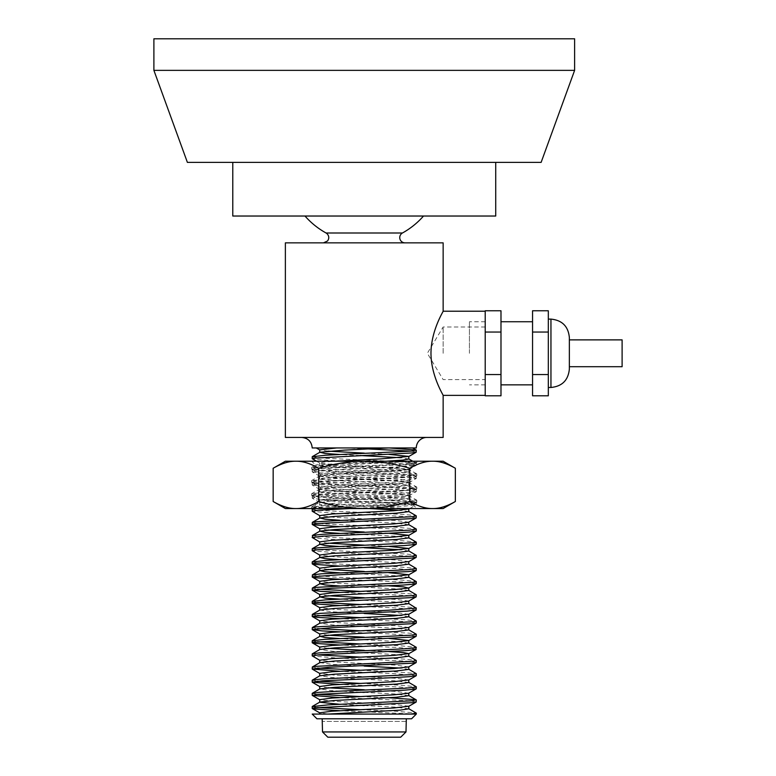 <?xml version="1.0" encoding="UTF-8"?>
<svg xmlns="http://www.w3.org/2000/svg" width="776" height="776" viewBox="0 0 776 776"><rect width="100%" height="100%" fill="white"/><g stroke="black" fill="none" stroke-linecap="round" stroke-linejoin="round"><path stroke-width="0.58" stroke-dasharray="3.88 2.91" d="M469.431 353.293L469.431 321.739L469.431 353.293M485.213 395.362L485.213 311.215M622.11 366.699L622.11 339.878M569.361 337.511L569.361 369.066M548.322 353.293L548.322 319.111L548.322 353.293M532.549 395.799L532.549 310.778M532.549 353.293L532.549 321.739L532.549 353.293M532.549 332.041L548.322 332.041L548.322 310.778M532.549 374.546L548.322 374.546L548.322 332.041M548.322 395.799L548.322 374.546M500.986 353.293L500.986 321.739L500.986 353.293M485.213 310.778L485.213 332.041L485.213 310.778M485.213 332.041L485.213 395.799L485.213 332.041L500.986 332.041L500.986 310.778M485.213 374.546L500.986 374.546L500.986 332.041M500.986 395.799L500.986 374.546M416.848 462.535L399.504 464.281L326.454 467.501L311.661 469.102L329.005 470.848L402.065 474.078L416.848 475.678L399.495 477.424L315.493 481.45L311.787 482.391L329.014 484.001L402.065 487.221L416.848 488.822L399.504 490.577L326.444 493.798L315.502 494.593L311.787 495.544L329.005 497.144L402.075 500.365L416.848 501.975C420.107 504.167 308.46 506.35 311.661 508.552L412.638 504.478L401.066 503.478L336.842 501.442L320.74 500.006C326.172 497.911 411.125 495.845 408.302 493.759L408.302 495.398L399.892 494.089L328.617 490.141L320.207 488.822L328.617 487.512L399.892 483.564L408.302 482.255L399.892 480.936L328.617 476.998L320.207 475.678L328.617 474.369L406.188 469.752L384.45 469.752L413.249 464.678L413.734 464.329L406.799 461.216L416.848 462.535L416.848 461.216L371.394 462.903C344.757 463.621 315.425 464.29 315.628 465.173C317.859 465.794 332.952 466.463 360.889 467.162C391.298 468.006 417.692 468.859 406.188 469.752L408.719 469.344L413.734 464.329M416.722 488.967L408.157 493.924L399.892 492.44L328.617 488.502L320.352 487.347L328.617 485.873L399.892 481.925L408.157 480.771L399.892 479.296L328.617 475.349L320.352 474.204L328.617 472.72L384.45 469.752M320.74 500.006L338.258 500.006C365.205 498.473 410.029 496.941 408.302 495.398M408.302 480.606L408.302 482.255M311.787 467.327L315.657 465.076L311.661 461.216L416.848 461.216M416.848 475.678L416.722 473.894L399.504 472.293L326.454 469.063L311.661 467.462L327.482 465.804L416.178 461.216L311.661 461.216M416.848 488.822L416.722 487.047L399.504 485.436L326.444 482.216L311.661 480.606L329.005 478.86L402.065 475.639L416.848 474.039M338.258 500.006C323.64 501.897 316.075 503.44 315.551 504.662C314.416 506.01 318.276 507.31 327.142 508.552L416.848 508.552L311.661 508.552L327.142 508.552L311.661 506.903L329.014 505.157L402.065 501.936L416.848 500.326L399.495 498.58L326.444 495.36L315.502 494.564L311.787 493.614L329.005 492.013L402.065 488.783L416.848 487.183M416.848 500.326L416.722 502.111L412.638 504.478M311.787 506.767L316.045 504.303L320.003 500.21M416.722 473.894L408.719 469.344M443.144 461.216L432.571 461.216C439.323 461.08 446.918 463.427 455.347 468.258M285.374 508.552L443.144 508.552M273.162 501.5C281.591 506.34 289.186 508.687 295.937 508.552C302.688 508.687 310.284 506.34 318.713 501.5C335.562 506.34 350.742 508.687 364.254 508.552C377.766 508.687 392.947 506.34 409.796 501.5C418.225 506.34 425.82 508.687 432.571 508.552C439.323 508.687 446.918 506.34 455.347 501.5M273.162 468.258C281.591 463.427 289.186 461.08 295.937 461.216C302.688 461.08 310.284 463.427 318.713 468.258C335.562 463.427 350.742 461.08 364.254 461.216C377.766 461.08 392.947 463.427 409.796 468.258C418.225 463.427 425.82 461.08 432.571 461.216L285.374 461.216M318.713 501.5L318.713 468.258M409.796 501.5L409.796 468.258M360.248 709.691L394.189 711.136L416.169 712.998M416.295 714.085L339.772 710.719M360.248 696.547L388.747 697.731M312.224 706.567L317.452 707.508M416.295 701.882L406.255 700.563L339.762 697.575M360.248 683.394L399.766 685.13L416.169 686.702M312.214 693.443L317.452 694.365M416.295 688.739L400.086 687.041L339.772 684.422M360.248 670.251L392.404 671.609L416.178 673.549M312.214 680.271L317.452 681.212M416.295 675.566L392.772 673.519L339.772 671.279M360.248 657.097L404.674 659.125L416.169 660.405M312.214 667.117L317.452 668.068M416.295 662.442L404.946 661.036L335.135 657.912L312.34 656.011M360.248 643.954L398.166 645.603L416.169 647.252M312.214 654.003L317.452 654.925M416.295 649.299L398.495 647.514L339.772 644.982M360.248 630.801L408.806 633.119L416.178 634.108M312.224 640.83L317.452 641.771M416.295 636.116L390.959 633.982L339.772 631.839M360.248 617.657L403.287 619.597L416.169 620.955M312.214 627.677L317.452 628.628M416.295 623.002L403.568 621.508L339.772 618.685M360.248 604.514L396.507 606.066L416.169 607.812M312.214 614.553L317.452 615.475M416.295 609.839L396.856 607.977L339.772 605.542M360.248 591.361L407.652 593.591L416.169 594.668M312.224 601.381L317.452 602.331M416.295 596.686L407.895 595.502L339.762 592.389M312.214 575.094L331.342 576.946L401.832 580.06L416.159 581.515M312.214 588.257L317.452 589.188M416.295 583.552L402.133 581.971L339.772 579.245M312.224 561.94L324.669 563.424L394.8 566.538L416.169 568.372M416.295 570.389L395.149 568.449L339.772 566.092M312.214 548.816L319.275 549.893L406.43 554.054L416.169 555.218M416.295 557.265L406.682 555.965L337.579 552.851L312.34 550.834M312.214 535.644L329.703 537.409L400.309 540.533L416.169 542.075M416.295 544.112L400.629 542.443L330.033 539.32L312.34 537.681M312.214 522.5L323.311 523.887L393.034 527.011L416.178 528.931M416.295 530.939L393.393 528.922L339.772 526.652M312.214 509.376L318.238 510.365L405.14 514.527L416.169 515.778M416.295 517.815L405.402 516.438L335.756 513.314L312.34 511.384M391.841 461.216L416.169 463.194L407.109 464.601L338.22 467.715L319.877 468.762L312.214 469.907L333.631 471.876L403.772 474.999L415.141 476.037L416.295 476.483L414.19 477.075L330.595 481.236L312.214 483.06L322.021 484.36L391.22 487.483L409.185 488.521L416.295 489.627L394.004 491.644L324.048 494.768L312.224 496.204L328.122 497.882L398.728 501.005L416.295 502.78L405.858 504.128L316.007 508.552M349.763 508.552L405.586 506.039L416.295 504.672L399.058 502.916L328.442 499.792L314.765 498.755L312.35 498.24L313.077 497.717L323.767 496.679L393.645 493.555L410.572 492.517L416.285 491.47L391.589 489.394L322.273 486.271L312.214 484.951L330.256 483.147L400.843 480.034L416.295 478.375L404.053 476.91L317.462 472.749L312.262 471.711L337.841 469.625L406.857 466.512L416.295 465.231L397.428 463.388L326.909 460.265L312.35 458.8M312.224 456.763L326.609 458.354L388.747 461.07M416.295 452.059L411.057 451.137M368.26 448.955L343.913 447.956L312.214 447.956M360.248 455.531L339.772 454.503M336.58 447.956L316.317 447.956M327.996 451.137L319.712 449.857M369.366 508.552L332.768 506.66L319.858 504.856L334.718 503.255L396.371 500.045L408.642 498.279L394.45 496.718L332.759 493.517L319.867 491.703L334.766 490.102L396.39 486.901L408.651 485.126L394.45 483.574L332.759 480.373L319.867 478.559L334.728 476.959L396.381 473.748L408.642 471.983L394.431 470.421L332.768 467.22L319.712 465.581L343.361 463.311L386.128 461.216M408.797 459.004L400.513 457.704M407.749 508.552L334.068 504.157L319.867 502.596L332.138 500.83L393.801 497.62L408.797 495.854L395.75 494.205L334.078 491.004L319.867 489.452L332.128 487.677L393.772 484.476L408.787 482.701L395.75 481.062L334.049 477.861L319.858 476.299L332.128 474.534L393.762 471.333L408.651 469.732L395.75 467.918L334.068 464.717L319.867 463.156L323.631 462.098L334.689 461.216M388.747 454.338L364.254 453.126M408.797 524.712L394.46 523.014L339.772 520.24M408.787 511.597L400.513 510.298M408.797 522.151L395.75 520.502L334.049 517.301L319.712 515.603M408.787 537.894L394.441 536.158L339.772 533.384M327.996 530.018L319.722 528.718M364.254 547.749L339.762 546.527M327.996 543.171L319.722 541.871M388.747 533.228L364.254 532.006M408.797 564.162L394.46 562.455L339.772 559.68M408.797 551.038L400.513 549.738M408.797 561.591L395.75 559.952L334.058 556.741L319.712 555.044M388.737 546.372L364.254 545.159M408.787 577.334L394.441 575.608L339.762 572.824M327.996 569.458L319.722 568.168M408.797 590.458L394.441 588.751L339.772 585.977M388.737 585.822L334.058 583.038L319.712 581.321M388.747 572.669L364.254 571.456M408.797 603.612L394.46 601.904L339.772 599.12M327.996 595.755L319.712 594.484M364.254 613.486L332.768 611.847L319.858 610.033M408.797 614.272L395.75 612.536L334.078 609.335L319.722 607.608M408.797 601.031L395.75 599.392L364.254 597.743M408.797 629.899L394.45 628.191L332.759 624.99L319.867 623.177M408.787 616.774L400.513 615.475M408.642 627.503L395.75 625.689L334.049 622.478L319.712 620.781M408.797 643.071L394.45 641.345L339.772 638.561M327.996 635.205L319.722 633.905M408.787 656.215L394.431 654.488L332.768 651.287L319.858 649.473M327.996 648.348L319.722 647.048M388.747 638.405L364.254 637.193M364.254 666.08L332.759 664.431L319.867 662.626M408.642 666.943L395.75 665.129L334.049 661.928L319.712 660.221M388.747 651.559L364.254 650.337M408.787 682.511L394.45 680.785L332.759 677.584L319.867 675.77M408.797 669.339L400.513 668.068M408.797 680.009L395.75 678.273L334.078 675.072L319.722 673.345M360.248 692.182L331.381 690.64L319.858 688.923M327.996 687.788L319.722 686.498M360.248 705.335L339.772 704.307M408.797 695.665L394.431 693.928L364.254 692.376M408.797 706.218L395.75 704.569L334.058 701.368L319.712 699.671M408.642 693.24L395.75 691.426L364.254 689.777M443.144 353.293L443.144 326.997L443.144 353.293M443.144 311.215C443.62 310.982 431.029 330.479 430.981 353.293C431.029 376.098 443.62 395.595 443.144 395.362M412.57 447.956L416.295 447.956M327.996 714.085L411.057 714.085L319.712 714.085L327.996 714.085L319.722 712.785M411.057 714.085L312.214 714.085M408.797 708.789L394.46 707.082L364.254 705.52M443.144 437.431L285.374 437.431M406.323 721.418L322.515 721.418L405.993 721.418L405.993 731.943L400.688 737.2L327.821 737.2L400.688 737.2L327.821 737.2L322.515 731.943L322.185 721.418M411.59 718.789L316.928 718.789M405.993 731.943L322.515 731.943M443.144 242.849L285.374 242.849M364.254 242.849L404.994 242.849L364.254 242.849M495.728 216.029L232.781 216.029M541.124 162.388L187.394 162.388M574.618 70.354L153.891 70.354M574.618 38.8L153.891 38.8M550.95 387.476L550.95 319.111M485.213 321.739L469.431 321.739M485.213 384.847L469.431 384.847M320.207 475.678L320.207 474.039M311.661 469.102L311.661 467.462M311.661 482.255L311.661 480.606M311.661 508.552L311.661 506.903M412.677 504.381L416.848 508.552M311.661 495.398L311.661 493.759M311.787 495.544L320.042 500.316M416.722 475.814L408.157 480.771M311.787 482.391L320.352 487.347M416.722 462.671L413.249 464.678M311.787 469.247L320.352 474.204M320.207 488.822L320.207 487.183M408.157 495.233L416.722 500.19M320.352 488.657L311.787 493.614M408.157 482.09L416.722 487.047M320.352 475.513L311.787 480.47M416.295 504.672L416.295 502.78M416.295 491.518L416.295 489.627M312.214 498.095L312.214 496.204M416.295 478.375L416.295 476.483M312.214 484.951L312.214 483.06M416.295 465.231L416.295 463.33M312.214 471.798L312.214 469.907M319.712 465.581L319.712 462.981M408.797 472.147L408.797 469.558M319.712 478.724L319.712 476.134M408.797 485.301L408.797 482.701M319.712 491.877L319.712 489.278M408.797 498.444L408.797 495.854M319.712 505.021L319.712 502.431M485.213 326.997L443.144 326.997L427.343 353.293L443.144 379.59L485.213 379.59M319.867 463.156L316.521 461.216M319.858 476.299L312.34 471.944M408.651 469.732L416.169 465.377M319.867 489.452L312.34 485.097M408.642 482.876L416.169 478.52M319.867 502.596L312.35 498.24M408.651 496.019L416.178 491.664M409.728 508.552L416.169 504.817M416.169 463.194L412.754 461.216M312.34 469.761L319.858 465.406M416.169 476.338L408.642 471.983M312.34 482.915L319.867 478.559M416.178 489.481L408.651 485.126M312.35 496.058L319.867 491.703M416.169 502.635L408.642 498.279M313.475 508.552L319.858 504.856"/><path stroke-width="1.16" d="M569.361 339.878L622.11 339.878L622.11 366.699L569.361 366.699M569.361 369.066L569.361 337.511C568.265 326.337 562.125 320.207 550.95 319.111L550.95 387.476C562.125 386.38 568.265 380.24 569.361 369.066M532.549 332.041L548.322 332.041L548.322 310.778L532.549 310.778L532.549 395.799L548.322 395.799L548.322 374.546L532.549 374.546M548.322 332.041L548.322 374.546M485.213 332.041L500.986 332.041L500.986 395.799L485.213 395.799M485.213 310.778L500.986 310.778L500.986 332.041M485.213 374.546L500.986 374.546M273.162 468.258L285.374 461.216L443.144 461.216L455.347 468.258C446.918 463.427 439.323 461.08 432.571 461.216C425.82 461.08 418.225 463.427 409.796 468.258C392.947 463.427 377.766 461.08 364.254 461.216C350.742 461.08 335.562 463.427 318.713 468.258C310.284 463.427 302.688 461.08 295.937 461.216C289.186 461.08 281.591 463.427 273.162 468.258L273.162 501.5C281.591 506.34 289.186 508.687 295.937 508.552L285.374 508.552L273.162 501.5M409.796 468.258L409.796 501.5C418.225 506.34 425.82 508.687 432.571 508.552C439.323 508.687 446.918 506.34 455.347 501.5L443.144 508.552L295.937 508.552C302.688 508.687 310.284 506.34 318.713 501.5L318.713 468.258M455.347 501.5L455.347 468.258M409.796 501.5C392.947 506.34 377.766 508.687 364.254 508.552C350.742 508.687 335.562 506.34 318.713 501.5M408.651 708.643L416.295 713.134L411.057 714.085L416.295 714.085L416.295 713.134M388.747 697.731L415.771 699.69L413.075 700.728L327.967 704.889L312.224 706.567M317.452 707.508L360.248 709.691M339.772 710.719L313.291 708.886L312.224 708.459L314.435 707.848L412.919 702.639L416.169 702.028L416.295 699.991M408.642 682.346L416.169 686.702L415.509 687.206L404.994 688.244L335.203 691.367L318.131 692.405L312.214 693.443M317.452 694.365L360.248 696.547M339.762 697.575L312.34 695.451L317.927 694.316L404.723 690.155L415.432 689.117L416.295 688.739L416.295 686.847M408.651 669.193L416.295 673.684L410.126 674.722L323.175 678.884L312.912 679.931L312.214 680.271L312.214 682.162L322.903 680.794L392.472 677.681L409.912 676.633L416.295 675.566M317.452 681.212L360.248 683.394M339.772 684.422L312.214 682.162M408.642 656.05L416.169 660.405L413.773 661.2L315.25 666.4L312.34 666.982L312.214 669.019L329.208 667.273L413.637 663.111L416.169 662.588L416.295 660.551M317.452 668.068L360.248 670.251M339.772 671.279L312.214 669.019M408.642 642.897L416.169 647.252L415.839 647.679L406.294 648.717L319.159 652.878L312.214 654.003M317.452 654.925L360.248 657.097M319.858 660.366L312.214 655.865L318.946 654.789L406.042 650.627L415.781 649.59L416.295 647.397M408.651 629.753L416.295 634.254L411.096 635.195L324.523 639.356L312.224 640.83M317.452 641.771L360.248 643.954M339.772 644.982L314.542 643.352L312.35 642.867L313.213 642.305L410.902 637.106L416.169 636.291L416.295 634.273M408.642 616.6L416.169 620.955L414.394 621.673L316.016 626.872L312.34 627.532L312.214 629.569L330.828 627.745L414.277 623.584L416.295 623.002L416.295 621.101M317.452 628.628L360.248 630.801M339.772 631.839L321.836 630.869L312.214 629.569M408.651 603.456L416.082 608.151L388.504 610.227L320.275 613.35L312.33 614.388L312.214 616.406M317.452 615.475L360.248 617.657M339.772 618.685L317.142 617.347L312.301 616.299L338.481 614.223L407.284 611.1L416.033 610.062L416.295 607.977M408.651 590.313L416.295 594.814L411.998 595.667L325.949 599.829L312.224 601.381M317.452 602.331L360.248 604.514M339.772 605.542L313.95 603.815L312.224 603.282L313.679 602.777L411.823 597.578L416.169 596.851L416.295 594.823M408.642 577.16L416.159 581.515L414.927 582.145L316.86 587.345L312.34 588.092L312.214 590.129L332.506 588.218L402.841 585.094L414.83 584.056L416.295 583.552L416.295 581.66M317.452 589.188L360.248 591.361M339.762 592.389L320.634 591.341L312.214 590.129M408.651 564.016L416.295 568.517L408.68 569.662L321.458 573.823L312.515 574.861L312.214 576.966M339.772 579.245L316.269 577.81L312.466 576.772L340.373 574.696L408.457 571.572L416.178 570.554L416.295 568.536M408.651 550.863L416.295 555.364L412.813 556.14L327.433 560.301L312.224 561.94M339.772 566.092L313.446 564.288L312.224 563.832L314.231 563.25L412.648 558.051L416.169 557.401L416.295 555.364M408.642 537.72L416.169 542.075L415.373 542.618L334.592 546.779L317.791 547.817L312.214 548.816M319.858 555.189L312.214 550.688L317.588 549.728L404.248 545.567L415.286 544.529L416.295 544.112L416.295 542.22M408.651 524.576L416.295 529.077L409.767 530.134L322.719 534.295L312.796 535.333L312.214 537.535L322.457 536.206L391.851 533.083L409.553 532.045L416.295 530.939M319.867 542.036L312.214 537.535M408.642 511.423L416.169 515.778L413.54 516.612L314.998 521.812L312.35 522.355L312.214 524.392M339.772 526.652L313.019 524.76L312.224 524.392L314.862 523.722L413.395 518.523L416.169 517.961L416.295 515.924M316.007 508.552L312.214 509.376M319.858 515.739L312.214 511.238L318.587 510.201L349.763 508.552M388.747 461.07L391.841 461.216M389.358 447.956L416.159 450.031L411.697 451.069L325.445 455.231L312.224 456.763M316.521 461.216L312.35 458.8L313.504 458.189L411.513 452.98L416.169 452.224L416.295 450.206M411.057 451.137L368.26 448.955M400.513 457.704L360.248 455.531M339.772 454.503L325.047 453.465L319.867 452.262L344.486 450.109L388.243 447.956M364.254 453.126L327.996 451.137M319.712 452.427L319.712 449.837L336.58 447.956M386.128 461.216L402.715 460.11L408.797 459.004L408.797 456.414L388.747 454.338M334.689 461.216L380.87 458.897L408.797 456.414M339.772 520.24L325.047 519.202L319.867 517.999L334.737 516.399L396.381 513.198L408.787 511.597L408.797 508.998L407.749 508.552M400.513 510.298L369.366 508.552M319.712 515.603L332.128 513.974L393.752 510.773L408.797 508.998M339.772 533.384L325.047 532.346L319.867 531.143L334.757 529.542L396.39 526.341L408.797 524.741L408.797 522.151L416.169 517.961M364.254 532.006L327.996 530.018M319.712 531.317L319.712 528.718L332.128 527.117L393.781 523.916L408.642 522.316M339.762 546.527L325.047 545.499L319.858 544.296L334.708 542.696L396.371 539.495L408.787 537.894L408.797 535.294L388.747 533.228M364.254 545.159L327.996 543.171M319.712 544.461L319.712 541.871L332.138 540.271L393.791 537.07L408.797 535.294M339.772 559.68L325.047 558.642L319.867 557.44L334.747 555.839L396.381 552.638L408.797 551.038L408.797 548.448L388.737 546.372M400.513 549.738L364.254 547.749M319.712 557.614L319.712 555.015L332.128 553.414L393.752 550.213L408.787 548.448M339.762 572.824L325.047 571.796L319.858 570.583L334.747 568.983L396.381 565.782L408.797 564.162M364.254 571.456L327.996 569.458M319.712 570.67L319.712 568.168L332.128 566.567L393.791 563.357L408.797 561.591L408.797 564.181M339.772 585.977L325.047 584.939L319.858 583.736L334.718 582.136L396.381 578.935L408.787 577.334L408.797 574.735L388.747 572.669M319.712 583.901L319.712 581.311L332.128 579.711L393.781 576.51L408.797 574.735M339.772 599.12L325.047 598.092L319.867 596.88L334.757 595.279L396.39 592.078L408.797 590.458M364.254 597.743L327.996 595.755M319.712 596.967L319.712 594.465L332.128 592.864L393.752 589.663L408.642 588.062L403.462 586.85L388.737 585.822M312.34 614.388L319.858 610.033L334.737 608.433L396.381 605.231L408.797 603.631L408.797 601.031L416.169 596.851M319.712 610.111L319.712 607.608L332.138 606.007L393.801 602.807L408.651 601.206M312.34 627.532L319.867 623.177L334.718 621.576L396.381 618.375L408.787 616.774L408.797 614.272M400.513 615.475L364.254 613.486M319.712 620.781L332.128 619.151L393.762 615.95L408.797 614.185M339.772 638.561L325.047 637.533L319.867 636.32L334.766 634.72L396.39 631.518L408.797 629.918L408.797 627.415M364.254 637.193L327.996 635.205M319.712 636.407L319.712 633.905L332.128 632.304L393.762 629.103L408.642 627.503L416.159 623.147M312.34 653.828L319.858 649.473L334.718 647.873L396.381 644.672L408.797 643.071L408.797 640.481L388.747 638.405M364.254 650.337L327.996 648.348M319.712 649.56L319.712 647.048L332.138 645.448L393.801 642.247L408.651 640.646L416.169 636.291M312.34 666.982L319.867 662.626L334.728 661.016L396.381 657.815L408.787 656.215L408.797 653.625L403.462 652.587L388.747 651.559M319.712 660.221L332.128 658.601L393.752 655.4L408.797 653.625M312.34 680.125L319.867 675.77L334.766 674.169L396.39 670.968L408.797 669.368L408.797 666.856M400.513 668.068L364.254 666.08M319.712 675.857L319.712 673.345L332.128 671.744L393.772 668.543L408.642 666.943L416.169 662.588M364.254 692.376L360.248 692.182M312.34 693.278L319.858 688.923L334.718 687.313L396.371 684.112L408.787 682.511L408.797 680.009M364.254 689.777L327.996 687.788M319.712 689.001L319.712 686.498L332.138 684.888L393.791 681.687L408.797 679.922M364.254 705.52L360.248 705.335M339.772 704.307L319.722 702.231M312.35 706.422L319.867 702.067L334.737 700.466L396.381 697.265L408.797 695.665L408.797 693.152M319.712 702.154L319.712 699.642L332.128 698.041L393.752 694.84L408.642 693.24L416.169 688.884M485.213 311.215L485.213 395.362L443.144 395.362C443.62 395.595 431.029 376.098 430.981 353.293C431.029 330.479 443.62 310.982 443.144 311.215L485.213 311.215M301.699 437.431C308.091 438.062 311.593 441.563 312.214 447.956L416.295 447.956A10.515 10.515 0 0 1 426.81 437.431M319.712 714.085L319.712 712.785L332.128 711.185L393.781 707.984L408.797 706.218L408.797 708.789M416.295 714.085L411.59 718.789L316.928 718.789L312.214 714.085L411.057 714.085M327.996 714.085L400.232 710.127L408.797 708.808M443.144 311.215L443.144 242.849L285.374 242.849L285.374 437.431L443.144 437.431L443.144 395.362M322.185 718.789L322.515 731.943L327.821 737.2L400.688 737.2L405.993 731.943L406.323 718.789M322.515 731.943L405.993 731.943M404.994 242.849A5.257 5.257 0 0 1 402.453 232.994L326.056 232.994L402.453 232.994A78.89 78.89 0 0 0 423.512 216.038M232.781 162.388L232.781 216.029L495.728 216.029L495.728 162.388M153.891 70.354L187.394 162.388L541.124 162.388L574.618 70.354L574.618 38.8L153.891 38.8L153.891 70.354L574.618 70.354M548.322 387.476L550.95 387.476M548.322 319.111L550.95 319.111M500.986 384.847L532.549 384.847M500.986 321.739L532.549 321.739M312.214 708.459L312.214 706.567M312.214 695.306L312.214 693.414M416.295 675.586L416.295 673.694M312.214 655.836L312.214 653.974M312.214 642.722L312.214 640.83M312.214 603.282L312.214 601.381M312.214 563.832L312.214 561.94M312.214 550.659L312.214 548.797M416.295 530.968L416.295 529.096M312.214 511.219L312.214 509.347M312.214 458.655L312.214 456.763M319.712 518.164L319.712 515.574M408.797 590.478L408.797 587.888M319.712 623.264L319.712 620.752M319.712 662.704L319.712 660.201M319.858 450.012L316.317 447.956M408.651 456.579L416.169 452.224M408.642 509.172L409.728 508.552M319.867 528.893L312.35 524.537M408.651 535.469L416.178 531.114M408.642 548.613L416.169 544.257M319.867 568.333L312.35 563.977M408.642 561.756L416.169 557.401M319.867 581.486L312.34 577.131M408.651 574.909L416.178 570.554M319.858 594.629L312.34 590.274M408.642 588.062L416.159 583.707M319.867 607.783L312.35 603.427M319.858 620.926L312.34 616.571M408.651 614.35L416.169 609.994M319.867 634.07L312.34 629.724M319.867 647.223L312.35 642.867M408.651 653.799L416.169 649.444M319.867 673.519L312.34 669.164M319.867 686.663L312.35 682.308M408.651 680.086L416.178 675.731M319.858 699.807L312.34 695.451M319.867 712.96L312.35 708.604M408.642 706.383L416.169 702.028M416.169 450.041L412.57 447.956M312.35 456.618L319.867 452.262M412.754 461.216L408.797 458.917M312.34 509.211L313.475 508.552M312.35 522.355L319.867 517.999M312.34 535.498L319.867 531.143M312.34 548.651L319.858 544.296M312.35 561.795L319.867 557.44M312.34 574.938L319.858 570.583M312.34 588.092L319.858 583.736M312.35 601.235L319.867 596.88M312.35 640.675L319.867 636.32M416.169 699.845L408.651 695.49M304.997 216.038A78.89 78.89 0 0 0 326.065 232.994L327.074 233.721C329.16 236.02 329.315 238.436 327.53 240.987L323.514 242.849"/></g></svg>
